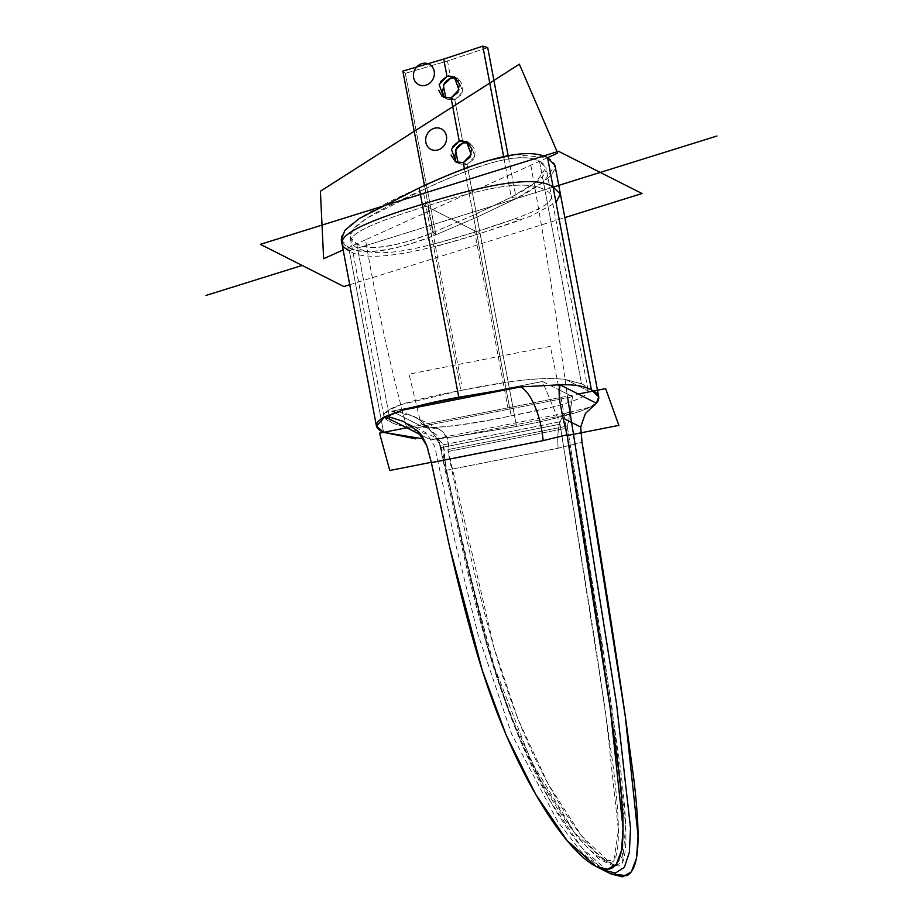 <?xml version="1.0" encoding="UTF-8"?>
<svg xmlns="http://www.w3.org/2000/svg" width="923" height="923" viewBox="0 0 923 923"><rect width="100%" height="100%" fill="white"/><g stroke="black" fill="none" stroke-linecap="round" stroke-linejoin="round"><path stroke-width="0.69" stroke-dasharray="4.62 3.46" d="M580.682 427.026L585.447 413.412L596.396 403.213C591.597 406.951 583.844 410.366 573.148 413.458L454.693 436.787L516.545 426.449C537.071 422.722 555.934 418.384 573.148 413.458L454.693 436.787L432.933 439.406L428.63 438.84L421.015 434.998L428.63 438.84L439.083 439.417L405.67 422.526M514.722 154.579L547.547 157.671C556.257 161.987 557.377 167.813 550.916 175.151C545.274 181.566 533.713 189.365 516.245 198.526L511.319 197.199C526.814 189.077 537.128 182.246 542.263 176.708C548.216 170.293 547.304 165.159 539.517 161.294C533.967 158.444 526.941 157.268 518.426 157.752C509.727 158.26 498.882 160.533 485.879 164.594C468.849 169.901 447.874 178.312 422.965 189.838C397.432 201.087 378.638 210.617 366.581 218.439C357.409 224.393 352.044 229.423 350.498 233.531C348.963 237.569 351.04 240.995 356.693 243.81C364.308 247.733 374.969 248.46 388.664 246.003C400.536 243.88 415.431 239.345 433.337 232.4L435.841 234.811C415.696 242.634 398.759 247.699 385.018 250.029C369.304 252.694 357.189 251.829 348.663 247.433C336.41 241.364 339.376 232.123 357.57 219.709C370.331 211.009 390.867 200.418 419.204 187.946M596.396 403.213C591.597 406.951 583.844 410.366 573.148 413.458C555.934 418.384 537.071 422.722 516.545 426.449L454.693 436.787L435.471 438.737L438.229 439.06L442.694 443.617C443.571 444.517 444.182 448.174 444.54 454.589L446.397 470.234L558.15 448.22A46 17.272 -101.1 0 1 567.76 412.639A46 17.272 -101.1 0 1 573.148 413.458A46 17.272 78.9 0 0 567.76 412.639A46 17.272 78.9 0 0 558.15 448.22L582.044 442.348L558.15 448.22L446.397 470.234L464.2 552.6C476.06 603.815 486.79 644.646 496.366 675.082C510.892 721.244 528.268 762.236 548.493 798.049C558.946 816.555 569.306 832.211 579.563 845.041C590.235 858.367 599.95 867.608 608.707 872.743L610.738 873.862M438.229 439.06L442.694 443.617L446.397 470.234L464.477 553.846L497.289 678.013L521.16 742.611L550.581 801.695L582.009 848.029L611.061 874.023M550.662 407.47C575.456 401.343 587.951 395.817 588.147 390.891L565.845 379.607C552.208 377.576 531.96 378.545 505.112 382.514L460.865 390.452C434.145 395.506 414.427 400.167 401.69 404.424C391.987 407.666 386.241 410.723 384.487 413.585C382.768 416.388 384.729 419.192 390.371 421.996C395.932 424.845 403.12 426.645 411.923 427.372C420.842 428.11 432.022 427.822 445.474 426.495C463.173 424.753 485.071 421.211 511.157 415.869L550.662 407.47M391.721 411.185L542.505 381.499L559.119 389.887L542.505 381.499L559.35 421.926L439.81 445.463C440.271 442.094 433.972 433.856 420.923 420.738L413.931 416.4L391.721 411.185L421.753 426.357L391.721 411.185C414.45 412.627 430.476 424.049 439.81 445.463L464.557 558.773C475.183 603.665 484.91 640.031 493.747 667.871C505.7 705.553 519.58 739.681 535.409 770.278C544.524 787.907 553.788 803.587 563.215 817.305C576.483 836.619 588.493 849.945 599.258 857.305C604.553 860.94 608.684 862.555 611.626 862.163C614.326 861.805 616.252 857.49 617.406 849.206C618.41 841.972 618.664 832.269 618.145 820.097C617.533 805.387 615.71 786.327 612.71 762.894L596.235 649.688L560.019 424.199L440.594 447.713L439.81 445.463L559.35 421.926L542.505 381.499L391.721 411.185M615.341 865.439L622.564 862.405L625.702 825.381L611.914 707.537L567.53 427.995L572.537 396.671L559.246 389.956L572.537 396.671L421.753 426.357L439.14 429.137L443.363 432.114C448.359 441.194 449.893 447.02 447.967 449.582L494.163 648.315L517.757 718.486L548.181 784.019L581.628 835.926L611.153 863.732L615.283 865.416M560.019 424.199L605.303 709.868L618.398 830.262L613.83 860.824L603.642 859.936L574.118 832.131L540.682 780.223L510.246 714.69L486.663 644.519L440.594 447.713L560.019 424.199L559.35 421.926M615.249 865.532L619.137 865.959C621.825 865.601 623.752 861.286 624.906 853.002C625.921 845.768 626.163 836.065 625.656 823.881C625.033 809.183 623.221 790.111 620.21 766.678L603.734 653.484L567.53 427.995L448.093 451.509L459.492 507.246L472.068 562.569C482.683 607.461 492.421 643.827 501.247 671.667C513.2 709.349 527.091 743.476 542.909 774.074C552.023 791.703 561.299 807.383 570.726 821.101C583.994 840.415 596.004 853.74 606.757 861.101L615.191 865.509M445.844 98.115L447.609 99.292L454.831 99.811L451.082 97.907L454.831 99.811L462.711 91.7L457.981 78.755L455.997 78.028M458.062 162.829L459.827 163.994L467.061 164.513L463.3 162.621L467.061 164.513L474.941 156.402L470.211 143.469L468.215 142.742M431.376 462.642L427.937 449.074M596.235 403.351L587.409 407.816L568.026 412.581L435.471 438.737M567.495 426.045L572.537 396.671L421.753 426.357C441.621 426.391 450.355 434.133 447.967 449.582L567.495 426.045L447.967 449.582L448.093 451.509L567.53 427.995M341.233 239.795L348.663 247.433L383.599 432.333L348.663 247.433C361.181 257.044 404.078 248.345 435.841 234.811L477.006 217.159L516.545 426.449L477.006 217.159L516.245 198.526L544.039 181.473L554.977 165.379M356.693 243.81L390.371 421.996L383.922 416.169L387.845 410.516L402.047 404.366L460.865 390.452L422.965 189.838L366.869 218.174L353.509 228.812L350.094 237.13L356.693 243.81C367.469 252.475 405.601 244.237 433.337 232.4L473.257 215.267L511.157 415.869C448.128 429.333 407.874 431.376 390.371 421.996L356.693 243.81M581.559 383.83L565.845 379.607L588.147 390.891C587.905 388.052 585.701 385.699 581.559 383.83L539.517 161.294C522.003 151.868 483.156 161.375 422.965 189.838L460.865 390.452C510.65 380.161 545.631 376.538 565.845 379.607L581.559 383.83C585.701 385.699 587.905 388.052 588.147 390.891C587.893 397.905 562.234 406.224 511.157 415.869L473.257 215.267L511.319 197.199L536.24 182.05L546.058 167.709L539.517 161.294L581.559 383.83M588.055 389.944L588.147 390.891M516.245 198.526L511.319 197.199L503.646 156.575L511.319 197.199L473.257 215.267L433.337 232.4L435.841 234.811L405.324 73.344L402.855 71.083L405.324 73.344L435.841 234.811L477.006 217.159L516.245 198.526L508.135 155.664L516.245 198.526M424.476 185.523L433.337 232.4L424.476 185.523M464.454 168.736L473.257 215.267L464.454 168.736M452.582 146.515L451.012 155.076M441.944 96.096L443.64 97.273M440.363 81.801L438.783 90.373M487.725 47.638L447.493 60.987L405.324 73.344L447.493 60.987L450.759 78.236L447.493 60.987L487.725 47.638M464.154 142.65L470.915 143.861L475.368 150.541L473.787 159.102L467.061 164.513L477.006 217.159L467.061 164.513L459.216 163.648L455.743 159.921M451.924 77.947L458.685 79.147L463.138 85.839L461.569 94.4L454.831 99.811L462.977 142.95L454.831 99.811L446.997 98.946L443.513 95.207M446.997 80.266L449.016 78.951M459.227 144.969L461.246 143.653M460.704 140.7L459.227 141.046M448.474 75.998L446.997 76.344M553.119 187.127L451.197 218.924L480.098 233.542C408.058 256.132 364.447 261.867 349.286 250.733L540.405 191.096L362.001 246.764L451.197 218.924L427.926 207.167L474.468 230.692L507.892 407.562M559.361 397.721L406.731 427.776L559.373 397.721M547.547 157.671L365.531 239.818C375.949 301.013 389.679 363.674 406.731 427.776L578.19 394.017M349.725 284.722L564.853 217.597M428.041 207.133L461.454 384.003M431.318 462.308L567.16 435.552M365.531 239.818L343.148 249.925M614.337 866.362L598.646 858.851L576.99 836.561L531.129 761.129L494.082 666.175L468.722 571.718L442.763 452.605L436.879 435.183L420.703 422.872L409.039 374.173L550.327 346.356L559.165 389.194M559.257 389.656L562.211 403.974L608.753 695.019L623.44 811.536L622.321 856.256L614.383 866.362M451.197 218.924L422.296 204.318L451.197 218.924L552.762 187.242M362.001 246.764L349.644 250.618M480.098 233.542L437.929 245.899L435.46 243.637L476.349 231.638C552.104 208.183 560.596 198.26 544.882 189.7C527.668 181.612 501.362 182.546 426.057 206.221C350.302 229.677 341.798 239.599 357.524 248.16C374.738 256.248 401.032 255.313 476.349 231.638L515.38 218.705L520.33 220.193L480.098 233.542L530.806 216.097L556.027 202.495M530.806 165.229C547.293 256.225 555.138 307.394 567.391 396.14M406.731 427.776L427.303 434.318L434.745 446.559L455.108 541.963L478.033 634.493L511.665 734.143L557.619 821.389L581.628 852.356L603.55 870.227M357.501 248.149C341.81 239.599 350.325 229.665 426.057 206.221C501.339 182.546 527.644 181.612 544.858 189.688M439.14 429.137L413.931 416.4M603.642 859.936L611.153 863.732M447.609 99.292L443.848 97.388M457.981 78.755L454.231 76.863M459.827 163.994L456.077 162.102M470.211 143.469L466.45 141.565M350.094 237.13L383.922 416.169M588.078 390.048L546.116 167.963"/><path stroke-width="1.38" d="M554.977 165.379L547.547 157.671L591.424 389.887C584.386 386.056 573.898 384.372 559.984 384.81L596.396 403.213C600.769 397.951 599.119 393.51 591.424 389.887L598.75 396.971L596.396 403.213L585.447 413.412L580.682 427.026L563.03 418.107L567.034 434.768L543.139 440.64L431.376 462.642L449.178 545.02C461.05 596.235 471.768 637.055 481.356 667.502C495.882 713.664 513.257 754.645 533.482 790.457C543.935 808.963 554.296 824.631 564.553 837.449C575.225 850.787 584.94 860.017 593.697 865.151C601.023 869.443 607.046 870.435 611.776 868.105C618.998 864.551 622.748 852.437 623.037 831.738C623.233 817.247 621.883 797.587 618.975 772.736L610.611 710.975C599.2 632.278 584.674 540.197 567.034 434.768L610.241 708.426L623.048 828.289L621.537 850.487L616.333 864.263L607.588 869.258L596.05 866.443L566.999 840.449L535.571 794.103L506.139 735.02L482.279 670.421L449.466 546.254L431.376 462.642L426.784 445.682C423.265 437.64 420.161 432.714 417.461 430.903L403.27 421.384L387.314 416.342L384.833 416.7C374.011 422.63 373.596 427.845 383.599 432.333L415.811 438.875M421.015 434.998L384.833 416.7L421.015 434.998M427.937 449.074L426.784 445.682L417.461 430.903L403.27 421.384L387.314 416.342L402.151 410.227C419.388 405.278 438.263 400.951 458.754 397.236C438.263 400.951 419.388 405.278 402.151 410.227L520.607 386.899L458.754 397.236L419.204 187.946C446.801 175.185 470.026 166.002 488.902 160.406L514.722 154.579M610.738 873.862L626.786 875.696C634.009 872.143 637.758 860.017 638.047 839.33C638.243 824.839 636.893 805.168 633.986 780.327L625.621 718.567C614.21 639.858 599.685 547.789 582.044 442.348L580.682 427.026L563.03 418.107L567.034 434.768L543.139 440.64L431.376 462.642M596.05 866.443L611.061 874.023L622.598 876.85L631.344 871.854L636.547 858.067L638.07 835.88L625.252 716.017L582.044 442.348L580.682 427.026M455.997 78.028L450.759 78.236L443.317 85.17L445.844 98.115M446.997 76.344L443.744 59.084L402.855 71.083L424.476 185.523L402.855 71.083L443.744 59.084L446.997 76.344L454.231 76.863L458.962 89.796L451.082 97.907L443.848 97.388L439.117 84.455L446.997 76.344L440.363 81.801M468.215 142.742L462.977 142.95L455.535 149.872L458.062 162.829M443.248 97.042L451.082 97.907L459.227 141.046L466.45 141.565L471.18 154.51L463.3 162.621L456.077 162.102L451.347 149.157L459.227 141.046L452.582 146.515M423.715 438.956L383.599 432.333L376.48 426.138L384.833 416.7L402.151 410.227L520.607 386.899A46 17.272 -101.1 0 1 543.139 440.64A46 17.272 78.9 0 0 520.607 386.899L559.984 384.81C558.98 386.368 558.842 391.537 559.592 400.317L563.03 418.107L559.592 400.317L559.176 392.39L559.984 384.81C573.898 384.372 584.386 386.056 591.424 389.887L547.547 157.671C527.794 147.103 485.013 157.198 419.204 187.946L359.289 218.509L344.948 230.3L341.233 239.795L376.365 425.711M419.204 187.946L458.754 397.236L520.607 386.899L559.984 384.81L596.396 403.213M487.725 47.638L508.135 155.664L487.725 47.638L482.775 46.15L487.725 47.638M503.646 156.575L482.775 46.15L503.646 156.575M451.012 155.076L455.466 161.756L463.3 162.621L464.454 168.736L463.3 162.621L470.038 157.198L471.607 148.638L467.153 141.957L460.704 140.7M438.783 90.373L441.944 96.096M443.744 59.084L482.775 46.15L443.744 59.084M461.246 143.653L464.154 142.65M449.016 78.951L451.924 77.947M443.513 95.207L442.532 92.254L444.113 83.693L446.997 80.266M455.743 159.921L454.762 156.956L456.343 148.395L459.227 144.969M459.227 141.046L451.082 97.907L457.82 92.496L459.377 83.924L454.924 77.255L448.474 75.998M302.133 265.443L206.048 295.418M556.027 202.495L560.388 194.015L553.119 187.127C537.947 175.993 494.347 181.727 422.296 204.318C345.202 227.669 330.388 241.341 349.286 250.733C330.388 241.341 345.202 227.669 422.296 204.318C494.347 181.727 537.947 175.993 553.119 187.127L716.952 136.016M564.853 217.597L642.027 193.53L558.519 151.314L260.378 244.33L343.887 286.545L349.725 284.722M547.547 157.671L557.7 153.091L519.361 64.183L320.396 191.246L323.638 258.728L343.148 249.925M406.731 427.776L379.538 433.129L389.771 470.488L431.318 462.308M567.16 435.552L618.86 425.376L605.638 388.606L578.19 394.017M425.93 85.204A11.503 10.234 -63.2 0 0 431.791 66.237A11.503 10.234 -63.2 0 0 413.954 71.809A11.503 10.234 -63.2 0 0 425.93 85.204M438.16 149.907A11.503 10.234 -63.2 0 0 444.021 130.951A11.503 10.234 -63.2 0 0 426.184 136.512A11.503 10.234 -63.2 0 0 438.16 149.907M603.55 870.227L615.468 873.02L624.363 867.343L629.382 852.16L630.524 828.173L616.541 703.949L567.391 396.14M554.965 165.298L598.75 396.971"/></g></svg>
